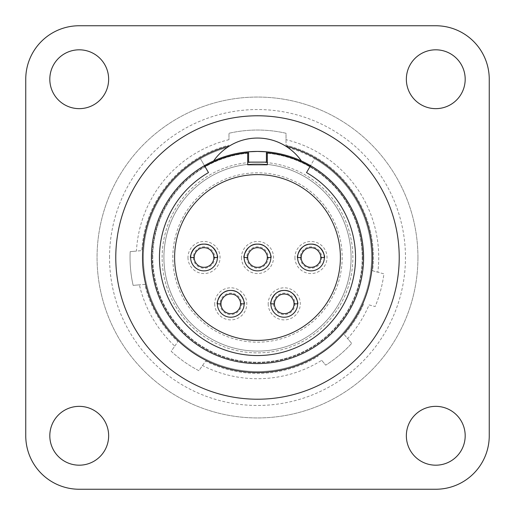 <?xml version="1.0" encoding="UTF-8"?>
<svg xmlns="http://www.w3.org/2000/svg" width="515" height="515" viewBox="0 0 515 515"><rect width="100%" height="100%" fill="white"/><g stroke="black" fill="none" stroke-linecap="round" stroke-linejoin="round"><path stroke-width="0.39" stroke-dasharray="2.58 1.93" d="M247.696 153.225A104.732 104.732 0 0 0 152.768 257.5A104.732 104.732 0 0 0 257.5 362.232A104.732 104.732 0 0 0 362.232 257.5A104.732 104.732 0 0 0 267.304 153.225L267.304 164.8L247.696 164.8L247.696 152.781A105.176 105.176 0 0 0 152.324 257.5A105.176 105.176 0 0 1 204.912 166.409M301.346 160.918A106.071 106.071 0 0 1 310.532 165.643L314.549 158.691A114.092 114.092 0 0 1 371.592 257.5A114.092 114.092 0 0 0 287.879 147.528A53.483 53.483 0 0 1 301.346 160.918A106.071 106.071 0 0 1 257.5 363.571A106.071 106.071 0 0 1 151.429 257.5A106.071 106.071 0 0 1 248.584 151.803L248.584 153.148A104.732 104.732 0 0 0 152.768 257.5A104.732 104.732 0 0 0 257.5 362.232A104.732 104.732 0 0 0 362.232 257.5A104.732 104.732 0 0 0 266.416 153.148L266.416 151.803A106.071 106.071 0 0 1 363.571 257.5A106.071 106.071 0 0 1 257.5 363.571A106.071 106.071 0 0 1 213.654 160.918A53.483 53.483 0 0 1 229.49 145.977M248.584 153.148L248.584 162.128L266.416 162.128L266.416 153.148M241.458 257.5A16.042 16.042 0 0 0 257.5 273.542A16.042 16.042 0 0 0 273.542 257.5A16.042 16.042 0 0 0 257.5 241.458A16.042 16.042 0 0 0 241.458 257.5M294.934 257.5A16.042 16.042 0 0 0 310.983 273.542A16.042 16.042 0 0 0 327.025 257.5A16.042 16.042 0 0 0 310.983 241.458A16.042 16.042 0 0 0 294.934 257.5M187.975 257.5A16.042 16.042 0 0 0 204.017 273.542A16.042 16.042 0 0 0 220.066 257.5A16.042 16.042 0 0 0 204.017 241.458A16.042 16.042 0 0 0 187.975 257.5M268.199 303.85A16.042 16.042 0 0 0 284.241 319.892A16.042 16.042 0 0 0 300.284 303.85A16.042 16.042 0 0 0 284.241 287.808A16.042 16.042 0 0 0 268.199 303.85M214.716 303.85A16.042 16.042 0 0 0 230.759 319.892A16.042 16.042 0 0 0 246.801 303.85A16.042 16.042 0 0 0 230.759 287.808A16.042 16.042 0 0 0 214.716 303.85M163.912 257.5A93.588 93.588 0 0 1 257.5 163.912A93.588 93.588 0 0 1 351.088 257.5A93.588 93.588 0 0 1 257.5 351.088A93.588 93.588 0 0 1 163.912 257.5A93.588 93.588 0 0 0 257.5 351.088A93.588 93.588 0 0 0 351.088 257.5A93.588 93.588 0 0 0 257.5 163.912A93.588 93.588 0 0 0 163.912 257.5A93.588 93.588 0 0 0 257.5 351.088A93.588 93.588 0 0 0 351.088 257.5A93.588 93.588 0 0 0 257.5 163.912A93.588 93.588 0 0 0 163.912 257.5M162.128 257.5A95.372 95.372 0 0 1 257.5 162.128A95.372 95.372 0 0 1 352.872 257.5A95.372 95.372 0 0 1 257.5 352.872A95.372 95.372 0 0 1 162.128 257.5A95.372 95.372 0 0 1 257.5 162.128A95.372 95.372 0 0 1 352.872 257.5A95.372 95.372 0 0 1 257.5 352.872A95.372 95.372 0 0 1 162.128 257.5M310.088 166.409A105.176 105.176 0 0 1 362.676 257.5A105.176 105.176 0 0 0 267.304 152.781L267.304 153.225M362.676 257.5A105.176 105.176 0 0 1 257.5 362.676A105.176 105.176 0 0 1 152.324 257.5A105.176 105.176 0 0 0 257.5 362.676A105.176 105.176 0 0 0 362.676 257.5M174.604 257.5A82.896 82.896 0 0 1 257.5 174.604A82.896 82.896 0 0 1 340.396 257.5A82.896 82.896 0 0 1 257.5 340.396A82.896 82.896 0 0 1 174.604 257.5M297.612 257.5A13.371 13.371 0 0 0 310.983 270.871A13.371 13.371 0 0 0 324.353 257.5L320.787 257.5A9.804 9.804 0 0 1 310.983 267.304A9.804 9.804 0 0 1 301.178 257.5L297.612 257.5M317.015 245.565A13.371 13.371 0 0 0 315.875 245.056M314.285 244.548A13.371 13.371 0 0 0 313.88 244.445M310.146 244.155A13.371 13.371 0 0 0 309.727 244.187M308.903 244.29A13.371 13.371 0 0 0 307.88 244.496M244.129 257.5A13.371 13.371 0 0 0 257.5 270.871A13.371 13.371 0 0 0 270.871 257.5L267.304 257.5A9.804 9.804 0 0 1 257.5 267.304A9.804 9.804 0 0 1 247.696 257.5L244.129 257.5M265.141 246.524A13.371 13.371 0 0 0 264.234 245.951M263.764 245.687A13.371 13.371 0 0 0 263.442 245.52M262.946 245.288A13.371 13.371 0 0 0 262.618 245.146M262.109 244.947A13.371 13.371 0 0 0 261.768 244.831M259.489 244.277A13.371 13.371 0 0 0 259.129 244.232M258.588 244.174A13.371 13.371 0 0 0 258.227 244.149M256.773 244.149A13.371 13.371 0 0 0 256.412 244.174M255.871 244.232A13.371 13.371 0 0 0 255.511 244.277M253.232 244.831A13.371 13.371 0 0 0 252.891 244.947M252.382 245.146A13.371 13.371 0 0 0 252.054 245.288M251.558 245.52A13.371 13.371 0 0 0 251.236 245.687M270.871 303.85A13.371 13.371 0 0 0 284.241 317.221A13.371 13.371 0 0 0 297.612 303.85L294.046 303.85A9.804 9.804 0 0 1 284.241 313.654A9.804 9.804 0 0 1 274.437 303.85L270.871 303.85M290.273 291.915A13.371 13.371 0 0 0 289.134 291.406M287.544 290.898A13.371 13.371 0 0 0 287.138 290.795M283.405 290.505A13.371 13.371 0 0 0 282.986 290.537M282.162 290.64A13.371 13.371 0 0 0 281.139 290.846M190.647 257.5A13.371 13.371 0 0 0 204.017 270.871A13.371 13.371 0 0 0 217.388 257.5L213.822 257.5A9.804 9.804 0 0 1 204.017 267.304A9.804 9.804 0 0 1 194.213 257.5L190.647 257.5M210.049 245.565A13.371 13.371 0 0 0 208.91 245.056M207.326 244.548A13.371 13.371 0 0 0 206.914 244.445M203.187 244.155A13.371 13.371 0 0 0 202.768 244.187M201.938 244.29A13.371 13.371 0 0 0 200.921 244.496M217.388 303.85A13.371 13.371 0 0 0 230.759 317.221A13.371 13.371 0 0 0 244.129 303.85L240.563 303.85A9.804 9.804 0 0 1 230.759 313.654A9.804 9.804 0 0 1 220.954 303.85L217.388 303.85M236.791 291.915A13.371 13.371 0 0 0 235.651 291.406M234.061 290.898A13.371 13.371 0 0 0 233.655 290.795M229.928 290.505A13.371 13.371 0 0 0 229.51 290.537M228.679 290.64A13.371 13.371 0 0 0 227.656 290.846M320.349 254.603A9.804 9.804 0 0 0 318.656 251.404M318.579 251.301A9.804 9.804 0 0 0 316.654 249.505M316.538 249.421A9.804 9.804 0 0 0 314.742 248.442M314.472 248.339A9.804 9.804 0 0 0 314.053 248.191M313.77 248.101A9.804 9.804 0 0 0 311.871 247.734M311.575 247.715A9.804 9.804 0 0 0 308.91 247.915M308.627 247.985A9.804 9.804 0 0 0 305.55 249.337M305.427 249.421A9.804 9.804 0 0 0 303.921 250.696M303.387 251.301A9.804 9.804 0 0 0 303.065 251.713M302.917 251.919A9.804 9.804 0 0 0 302.402 252.756M301.887 253.831A9.804 9.804 0 0 0 301.616 254.603M267.279 256.753A9.804 9.804 0 0 0 265.032 251.223M264.865 251.024A9.804 9.804 0 0 0 263.596 249.82M263.377 249.653A9.804 9.804 0 0 0 263.036 249.408M262.322 248.964A9.804 9.804 0 0 0 261.82 248.7M261.562 248.578A9.804 9.804 0 0 0 259.792 247.966M259.515 247.902A9.804 9.804 0 0 0 255.485 247.902M255.208 247.966A9.804 9.804 0 0 0 253.438 248.578M253.18 248.7A9.804 9.804 0 0 0 252.801 248.893M251.964 249.408A9.804 9.804 0 0 0 251.623 249.653M251.404 249.82A9.804 9.804 0 0 0 250.136 251.024M249.968 251.223A9.804 9.804 0 0 0 247.721 256.753M293.608 300.953A9.804 9.804 0 0 0 291.921 297.754M291.838 297.651A9.804 9.804 0 0 0 289.913 295.855M289.797 295.771A9.804 9.804 0 0 0 288.001 294.792M287.731 294.689A9.804 9.804 0 0 0 287.312 294.541M287.029 294.451A9.804 9.804 0 0 0 285.13 294.084M284.84 294.065A9.804 9.804 0 0 0 282.175 294.265M281.885 294.335A9.804 9.804 0 0 0 278.808 295.687M278.686 295.771A9.804 9.804 0 0 0 277.179 297.046M276.645 297.651A9.804 9.804 0 0 0 276.323 298.063M276.175 298.269A9.804 9.804 0 0 0 275.66 299.106M275.152 300.181A9.804 9.804 0 0 0 274.875 300.953M213.384 254.603A9.804 9.804 0 0 0 211.697 251.404M211.614 251.301A9.804 9.804 0 0 0 209.695 249.505M209.573 249.421A9.804 9.804 0 0 0 207.783 248.442M207.506 248.339A9.804 9.804 0 0 0 207.088 248.191M206.811 248.101A9.804 9.804 0 0 0 204.912 247.734M204.616 247.715A9.804 9.804 0 0 0 201.951 247.915M201.661 247.985A9.804 9.804 0 0 0 198.584 249.337M198.468 249.421A9.804 9.804 0 0 0 196.955 250.696M196.421 251.301A9.804 9.804 0 0 0 196.106 251.713M195.958 251.919A9.804 9.804 0 0 0 195.436 252.756M194.928 253.831A9.804 9.804 0 0 0 194.651 254.603M240.125 300.953A9.804 9.804 0 0 0 238.439 297.754M238.355 297.651A9.804 9.804 0 0 0 236.436 295.855M236.314 295.771A9.804 9.804 0 0 0 234.525 294.792M234.248 294.689A9.804 9.804 0 0 0 233.829 294.541M233.546 294.451A9.804 9.804 0 0 0 231.653 294.084M231.357 294.065A9.804 9.804 0 0 0 228.692 294.265M228.403 294.335A9.804 9.804 0 0 0 225.325 295.687M225.209 295.771A9.804 9.804 0 0 0 223.697 297.046M223.162 297.651A9.804 9.804 0 0 0 222.847 298.063M222.699 298.269A9.804 9.804 0 0 0 222.177 299.106M221.669 300.181A9.804 9.804 0 0 0 221.392 300.953M287.879 147.528A114.092 114.092 0 0 1 314.549 158.691L306.522 172.589A98.05 98.05 0 0 1 257.5 355.55A98.05 98.05 0 0 1 208.478 172.589L200.451 158.691A114.092 114.092 0 0 0 257.5 371.592A114.092 114.092 0 0 0 371.592 257.5A114.092 114.092 0 0 1 257.5 371.592A114.092 114.092 0 0 1 227.121 147.528A114.092 114.092 0 0 0 200.451 158.691L204.468 165.643A106.071 106.071 0 0 1 213.654 160.918M310.532 165.643A106.071 106.071 0 0 1 257.5 363.571A106.071 106.071 0 0 1 204.468 165.643M115.778 257.5A141.722 141.722 0 0 0 257.5 399.222A141.722 141.722 0 0 0 399.222 257.5A141.722 141.722 0 0 0 257.5 115.778A141.722 141.722 0 0 0 115.778 257.5M108.646 435.767A29.413 29.413 0 0 1 79.233 465.187A29.413 29.413 0 0 1 49.813 435.767A29.413 29.413 0 0 1 79.233 406.354A29.413 29.413 0 0 1 108.646 435.767M465.187 435.767A29.413 29.413 0 0 1 435.767 465.187A29.413 29.413 0 0 1 406.354 435.767A29.413 29.413 0 0 1 435.767 406.354A29.413 29.413 0 0 1 465.187 435.767M465.187 79.233A29.413 29.413 0 0 1 435.767 108.646A29.413 29.413 0 0 1 406.354 79.233A29.413 29.413 0 0 1 435.767 49.813A29.413 29.413 0 0 1 465.187 79.233M108.646 79.233A29.413 29.413 0 0 1 79.233 108.646A29.413 29.413 0 0 1 49.813 79.233A29.413 29.413 0 0 1 79.233 49.813A29.413 29.413 0 0 1 108.646 79.233M417.942 257.5A160.442 160.442 0 0 1 257.5 417.942A160.442 160.442 0 0 1 97.058 257.5A160.442 160.442 0 0 1 257.5 97.058A160.442 160.442 0 0 1 417.942 257.5A160.442 160.442 0 0 1 257.5 417.942A160.442 160.442 0 0 1 97.058 257.5A160.442 160.442 0 0 1 257.5 97.058A160.442 160.442 0 0 1 417.942 257.5M435.767 489.25L79.233 489.25A53.483 53.483 0 0 1 25.75 435.767L25.75 79.233A53.483 53.483 0 0 1 79.233 25.75L435.767 25.75A53.483 53.483 0 0 1 489.25 79.233L489.25 435.767A53.483 53.483 0 0 1 435.767 489.25M109.534 257.5A147.966 147.966 0 0 1 257.5 109.534A147.966 147.966 0 0 1 405.466 257.5A147.966 147.966 0 0 1 257.5 405.466A147.966 147.966 0 0 1 109.534 257.5M378.725 257.5A121.225 121.225 0 0 1 377.83 272.21L383.913 273.838A127.463 127.463 0 0 1 375.145 306.554L369.062 304.925A121.225 121.225 0 0 1 347.631 338.567L351.681 343.389A127.463 127.463 0 0 1 325.731 365.161L321.682 360.339A121.225 121.225 0 0 1 202.524 365.541L198.912 370.697A127.463 127.463 0 0 1 171.167 351.269L174.778 346.112A121.225 121.225 0 0 1 139.398 284.834L133.128 285.381A127.463 127.463 0 0 1 130.173 251.642L136.449 251.088A121.225 121.225 0 0 1 228.975 139.681L228.975 133.269A127.463 127.463 0 0 1 286.025 133.269L286.025 139.681A121.225 121.225 0 0 1 378.725 257.5M286.025 139.681L286.025 145.191A115.875 115.875 0 0 1 372.609 270.813L377.83 272.21M369.062 304.925L375.145 306.554A127.463 127.463 0 0 0 383.913 273.838L372.609 270.813A115.875 115.875 0 0 0 286.025 145.191L286.025 133.269A127.463 127.463 0 0 0 228.975 133.269L228.975 139.681M321.682 360.339L325.731 365.161A127.463 127.463 0 0 0 351.681 343.389L344.155 334.428A115.875 115.875 0 0 0 363.841 303.528A115.875 115.875 0 0 1 344.155 334.428L347.631 338.567M202.524 365.541L205.62 361.112A115.875 115.875 0 0 0 318.212 356.2A115.875 115.875 0 0 1 205.62 361.112L198.912 370.697A127.463 127.463 0 0 1 171.167 351.269L177.875 341.683A115.875 115.875 0 0 1 144.779 284.364L133.128 285.381A127.463 127.463 0 0 1 130.173 251.642L141.831 250.618A115.875 115.875 0 0 1 228.975 145.191A115.875 115.875 0 0 0 141.831 250.618L136.449 251.088M174.778 346.112L177.875 341.683A115.875 115.875 0 0 1 144.779 284.364L139.398 284.834M220.066 303.85A10.699 10.699 0 0 0 230.759 314.549A10.699 10.699 0 0 0 241.458 303.85A10.699 10.699 0 0 0 230.759 293.151A10.699 10.699 0 0 0 220.066 303.85M193.325 257.5A10.699 10.699 0 0 0 204.017 268.199A10.699 10.699 0 0 0 214.716 257.5A10.699 10.699 0 0 0 204.017 246.801A10.699 10.699 0 0 0 193.325 257.5M246.801 257.5A10.699 10.699 0 0 0 257.5 268.199A10.699 10.699 0 0 0 268.199 257.5A10.699 10.699 0 0 0 257.5 246.801A10.699 10.699 0 0 0 246.801 257.5M273.542 303.85A10.699 10.699 0 0 0 284.241 314.549A10.699 10.699 0 0 0 294.934 303.85A10.699 10.699 0 0 0 284.241 293.151A10.699 10.699 0 0 0 273.542 303.85M300.284 257.5A10.699 10.699 0 0 0 310.983 268.199A10.699 10.699 0 0 0 321.675 257.5A10.699 10.699 0 0 0 310.983 246.801A10.699 10.699 0 0 0 300.284 257.5M172.821 257.5A84.679 84.679 0 0 1 257.5 172.821A84.679 84.679 0 0 1 342.179 257.5A84.679 84.679 0 0 1 257.5 342.179A84.679 84.679 0 0 1 172.821 257.5"/><path stroke-width="0.77" d="M266.416 153.148A104.732 104.732 0 0 1 267.304 153.225M247.696 153.225A104.732 104.732 0 0 1 248.584 153.148M204.912 166.409A105.176 105.176 0 0 1 247.696 152.781L247.696 164.8L267.304 164.8L267.304 152.781A105.176 105.176 0 0 1 310.088 166.409M174.604 257.5A82.896 82.896 0 0 1 257.5 174.604A82.896 82.896 0 0 1 340.396 257.5A82.896 82.896 0 0 1 257.5 340.396A82.896 82.896 0 0 1 174.604 257.5M302.35 247.284A13.371 13.371 0 0 0 310.983 270.871A13.371 13.371 0 0 0 323.053 251.751M322.924 251.494A13.371 13.371 0 0 0 320.246 247.863M319.995 247.631A13.371 13.371 0 0 0 317.015 245.565M315.875 245.056A13.371 13.371 0 0 0 314.285 244.548M313.88 244.445A13.371 13.371 0 0 0 310.146 244.155M309.727 244.187A13.371 13.371 0 0 0 308.903 244.29M307.88 244.496A13.371 13.371 0 0 0 303.174 246.646M303.032 246.749A13.371 13.371 0 0 0 302.62 247.065M247.715 248.385A13.371 13.371 0 0 0 257.5 270.871A13.371 13.371 0 0 0 267.285 248.385M267.04 248.133A13.371 13.371 0 0 0 265.141 246.524M264.234 245.951A13.371 13.371 0 0 0 263.764 245.687M263.442 245.52A13.371 13.371 0 0 0 262.946 245.288M262.618 245.146A13.371 13.371 0 0 0 262.109 244.947M261.768 244.831A13.371 13.371 0 0 0 259.489 244.277M259.129 244.232A13.371 13.371 0 0 0 258.588 244.174M258.227 244.149A13.371 13.371 0 0 0 256.773 244.149M256.412 244.174A13.371 13.371 0 0 0 255.871 244.232M255.511 244.277A13.371 13.371 0 0 0 253.232 244.831M252.891 244.947A13.371 13.371 0 0 0 252.382 245.146M252.054 245.288A13.371 13.371 0 0 0 251.558 245.52M251.236 245.687A13.371 13.371 0 0 0 247.96 248.133M275.615 293.634A13.371 13.371 0 0 0 284.241 317.221A13.371 13.371 0 0 0 296.312 298.101M296.183 297.844A13.371 13.371 0 0 0 293.505 294.213M293.26 293.981A13.371 13.371 0 0 0 290.273 291.915M289.134 291.406A13.371 13.371 0 0 0 287.544 290.898M287.138 290.795A13.371 13.371 0 0 0 283.405 290.505M282.986 290.537A13.371 13.371 0 0 0 282.162 290.64M281.139 290.846A13.371 13.371 0 0 0 276.433 292.996M276.298 293.099A13.371 13.371 0 0 0 275.879 293.415M195.391 247.284A13.371 13.371 0 0 0 204.017 270.871A13.371 13.371 0 0 0 216.094 251.751M215.965 251.494A13.371 13.371 0 0 0 213.287 247.863M213.036 247.631A13.371 13.371 0 0 0 210.049 245.565M208.91 245.056A13.371 13.371 0 0 0 207.326 244.548M206.914 244.445A13.371 13.371 0 0 0 203.187 244.155M202.768 244.187A13.371 13.371 0 0 0 201.938 244.29M200.921 244.496A13.371 13.371 0 0 0 196.215 246.646M196.073 246.749A13.371 13.371 0 0 0 195.661 247.065M222.132 293.634A13.371 13.371 0 0 0 230.759 317.221A13.371 13.371 0 0 0 242.835 298.101M242.707 297.844A13.371 13.371 0 0 0 240.029 294.213M239.778 293.981A13.371 13.371 0 0 0 236.791 291.915M235.651 291.406A13.371 13.371 0 0 0 234.061 290.898M233.655 290.795A13.371 13.371 0 0 0 229.928 290.505M229.51 290.537A13.371 13.371 0 0 0 228.679 290.64M227.656 290.846A13.371 13.371 0 0 0 222.956 292.996M222.815 293.099A13.371 13.371 0 0 0 222.403 293.415M320.349 254.603A9.804 9.804 0 0 1 320.787 257.5C321.457 258.466 320.176 247.818 310.983 247.696C301.784 247.818 300.503 258.466 301.178 257.5A9.804 9.804 0 0 0 310.983 267.304A9.804 9.804 0 0 0 320.787 257.5L324.353 257.5C325.622 258.376 322.281 243.524 310.983 244.129C299.685 243.518 296.337 258.376 297.612 257.5L301.178 257.5A9.804 9.804 0 0 1 301.616 254.603M303.921 250.696A9.804 9.804 0 0 0 303.387 251.301M302.402 252.756A9.804 9.804 0 0 0 301.887 253.831M267.279 256.753A9.804 9.804 0 0 1 267.304 257.5L270.871 257.5C272.145 258.376 268.798 243.524 257.5 244.129C246.202 243.524 242.855 258.376 244.129 257.5L247.696 257.5A9.804 9.804 0 0 0 257.5 267.304A9.804 9.804 0 0 0 267.304 257.5C267.98 258.466 266.699 247.818 257.5 247.696C248.301 247.818 247.02 258.466 247.696 257.5A9.804 9.804 0 0 1 247.721 256.753M263.036 249.408A9.804 9.804 0 0 0 262.322 248.964M252.801 248.893A9.804 9.804 0 0 0 251.964 249.408M293.608 300.953A9.804 9.804 0 0 1 294.046 303.85C294.715 304.816 293.441 294.168 284.241 294.046C275.042 294.168 273.761 304.816 274.437 303.85A9.804 9.804 0 0 0 284.241 313.654A9.804 9.804 0 0 0 294.046 303.85L297.612 303.85C298.887 304.726 295.539 289.874 284.241 290.479C272.944 289.868 269.596 304.726 270.871 303.85L274.437 303.85A9.804 9.804 0 0 1 274.875 300.953M277.179 297.046A9.804 9.804 0 0 0 276.645 297.651M275.66 299.106A9.804 9.804 0 0 0 275.152 300.181M194.651 254.603A9.804 9.804 0 0 0 194.213 257.5L190.647 257.5C189.372 258.376 192.726 243.518 204.024 244.129C215.315 243.524 218.663 258.376 217.388 257.5L213.822 257.5C214.498 258.466 213.216 247.818 204.024 247.696C194.825 247.818 193.543 258.466 194.213 257.5A9.804 9.804 0 0 0 204.017 267.304A9.804 9.804 0 0 0 213.384 254.603M196.955 250.696A9.804 9.804 0 0 0 196.421 251.301M195.436 252.756A9.804 9.804 0 0 0 194.928 253.831M240.125 300.953A9.804 9.804 0 0 1 240.563 303.85L244.129 303.85C245.404 304.726 242.056 289.874 230.759 290.479C219.461 289.868 216.113 304.726 217.388 303.85L220.954 303.85A9.804 9.804 0 0 0 230.759 313.654A9.804 9.804 0 0 0 240.563 303.85C241.239 304.816 239.958 294.168 230.759 294.046C221.566 294.168 220.285 304.816 220.954 303.85A9.804 9.804 0 0 1 221.392 300.953M223.697 297.046A9.804 9.804 0 0 0 223.162 297.651M222.177 299.106A9.804 9.804 0 0 0 221.669 300.181M266.416 151.803L266.416 162.128L248.584 162.128L248.584 151.803L257.5 151.429A106.071 106.071 0 0 1 363.571 257.5A106.071 106.071 0 0 1 257.5 363.571A106.071 106.071 0 0 1 213.654 160.918A106.071 106.071 0 0 1 257.5 151.429L266.416 151.803M213.654 160.918C217.716 155.034 223.001 150.058 229.49 145.977A53.483 53.483 0 0 1 287.879 147.528M285.51 145.977A114.987 114.987 0 0 1 257.5 372.487A114.987 114.987 0 0 1 229.49 145.977A53.483 53.483 0 0 1 285.51 145.977C291.999 150.058 297.284 155.034 301.346 160.918M310.532 165.643L306.522 172.589A98.05 98.05 0 0 1 257.5 355.55A98.05 98.05 0 0 1 208.478 172.589L204.468 165.643M115.778 257.5A141.722 141.722 0 0 1 257.5 115.778A141.722 141.722 0 0 1 399.222 257.5A141.722 141.722 0 0 1 257.5 399.222A141.722 141.722 0 0 1 115.778 257.5M108.646 435.767A29.413 29.413 0 0 1 79.233 465.187A29.413 29.413 0 0 1 49.813 435.767A29.413 29.413 0 0 1 79.233 406.354A29.413 29.413 0 0 1 108.646 435.767M465.187 435.767A29.413 29.413 0 0 1 435.767 465.187A29.413 29.413 0 0 1 406.354 435.767A29.413 29.413 0 0 1 435.767 406.354A29.413 29.413 0 0 1 465.187 435.767M465.187 79.233A29.413 29.413 0 0 1 435.767 108.646A29.413 29.413 0 0 1 406.354 79.233A29.413 29.413 0 0 1 435.767 49.813A29.413 29.413 0 0 1 465.187 79.233M108.646 79.233A29.413 29.413 0 0 1 79.233 108.646A29.413 29.413 0 0 1 49.813 79.233A29.413 29.413 0 0 1 79.233 49.813A29.413 29.413 0 0 1 108.646 79.233M489.25 435.767L489.25 79.233A53.483 53.483 0 0 0 435.767 25.75L79.233 25.75A53.483 53.483 0 0 0 25.75 79.233L25.75 435.767A53.483 53.483 0 0 0 79.233 489.25L435.767 489.25A53.483 53.483 0 0 0 489.25 435.767"/></g></svg>
